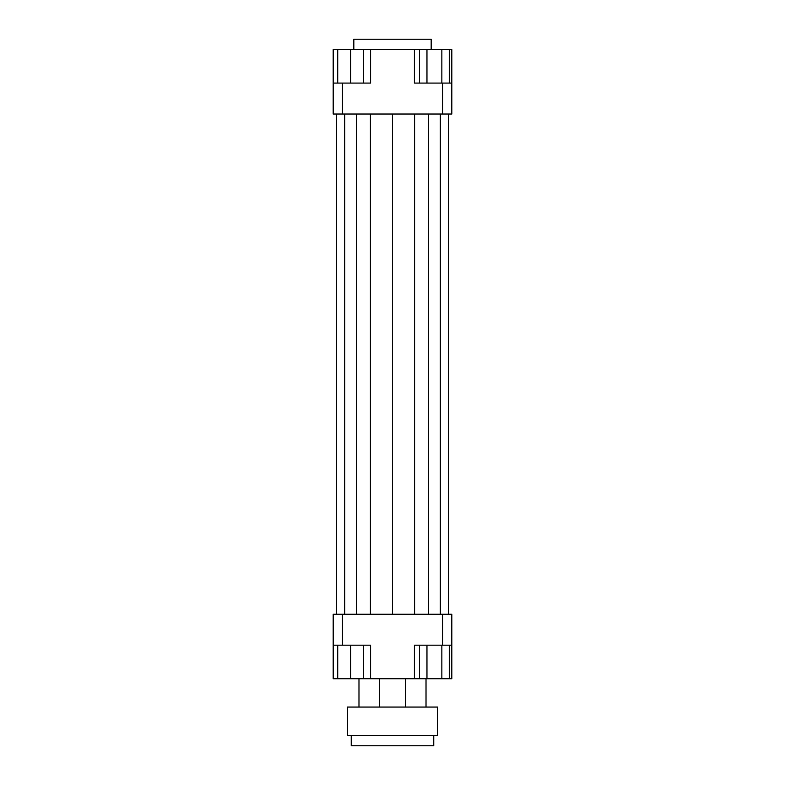 <?xml version="1.0" encoding="UTF-8"?>
<svg xmlns="http://www.w3.org/2000/svg" width="785" height="785" viewBox="0 0 785 785"><rect width="100%" height="100%" fill="white"/><g stroke="black" fill="none" stroke-linecap="round" stroke-linejoin="round"><path stroke-width="1.18" d="M333.193 645.191L342.476 645.191L342.476 614.253L333.193 614.253L333.193 678.711L337.707 678.711L337.707 645.191M342.476 645.191L370.579 645.191L370.579 678.711L414.421 678.711L414.421 645.191L451.807 645.191L451.807 614.253L442.524 614.253L442.524 645.191M442.524 614.253L342.476 614.253M451.807 645.191L451.807 678.711L449.285 678.711L449.285 645.191M414.421 678.711L419.514 678.711L419.514 645.191M363.494 645.191L363.494 678.711L370.579 678.711M451.807 83.082L442.524 83.082L442.524 114.021L451.807 114.021L451.807 49.563L449.285 49.563L449.285 83.082M442.524 83.082L414.421 83.082L414.421 49.563L370.579 49.563L370.579 83.082L333.193 83.082L333.193 114.021L342.476 114.021L342.476 83.082M342.476 114.021L442.524 114.021M333.193 83.082L333.193 49.563L337.707 49.563L337.707 83.082M370.579 49.563L363.494 49.563L363.494 83.082M337.707 49.563L363.494 49.563M350.601 49.563L350.601 83.082M441.847 83.082L441.847 49.563L414.421 49.563M426.962 49.563L426.962 83.082M419.514 49.563L419.514 83.082M441.847 49.563L449.285 49.563M363.494 678.711L350.601 678.711L350.601 645.191M350.601 678.711L337.707 678.711M449.285 678.711L426.962 678.711L426.962 645.191M441.847 678.711L441.847 645.191M426.962 678.711L419.514 678.711M431.181 49.563L431.181 39.25L353.819 39.25L353.819 49.563M370.422 114.021L370.422 614.253M392.5 114.021L392.5 614.253M356.478 114.021L356.478 614.253M344.674 114.021L344.674 614.253M336.422 114.021L336.422 614.253M448.578 114.021L448.578 614.253M440.326 114.021L440.326 614.253M428.522 114.021L428.522 614.253M414.578 114.021L414.578 614.253M351.248 735.437L351.248 745.75L433.752 745.75L433.752 735.437M347.372 735.437L437.628 735.437L437.628 707.069L347.372 707.069L347.372 735.437M379.606 678.711L379.606 707.069M426.019 678.711L426.019 707.069M358.98 678.711L358.98 707.069M405.394 678.711L405.394 707.069"/></g></svg>
